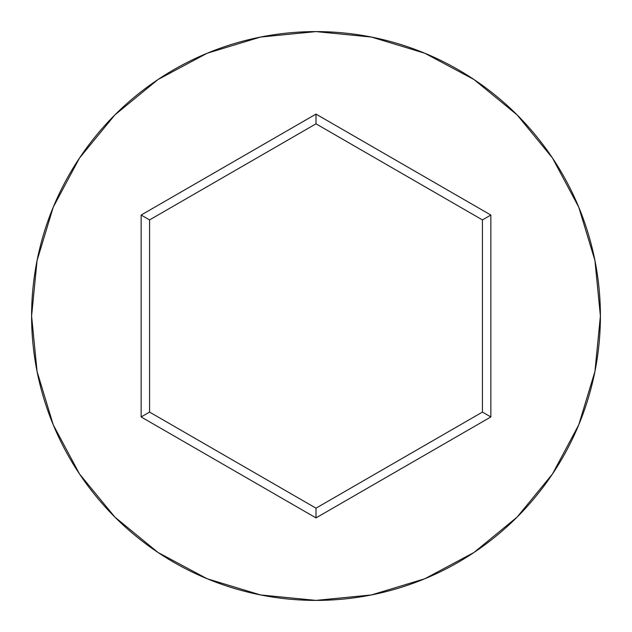 <?xml version="1.0" encoding="UTF-8"?>
<svg xmlns="http://www.w3.org/2000/svg" width="632" height="632" viewBox="0 0 632 632"><rect width="100%" height="100%" fill="white"/><g stroke="black" fill="none" stroke-linecap="round" stroke-linejoin="round"><path stroke-width="0.95" d="M31.6 316A284.4 284.4 0 0 1 316 31.6A284.4 284.4 0 0 1 600.4 316A284.4 284.4 0 0 0 316 31.6A284.4 284.4 0 0 0 31.6 316L37.067 371.482L53.246 424.838L79.529 474.008L114.898 517.102L157.992 552.471L207.162 578.754L260.518 594.933L316 600.4L371.482 594.933L424.838 578.754L474.008 552.471L517.102 517.102L552.471 474.008L578.754 424.838L594.933 371.482L600.4 316L594.933 260.518L578.754 207.162L552.471 157.992L517.102 114.898L474.008 79.529L424.838 53.246L371.482 37.067L316 31.6L260.518 37.067L207.162 53.246L157.992 79.529L114.898 114.898L79.529 157.992L53.246 207.162L37.067 260.518L31.6 316A284.4 284.4 0 0 0 316 600.4A284.4 284.4 0 0 0 600.4 316A284.4 284.4 0 0 1 316 600.4A284.4 284.4 0 0 1 31.6 316M316 517.9L141.149 416.954L141.149 215.046L316 114.1L490.851 215.046L490.851 416.954L316 517.9L490.851 416.954L490.851 215.046L482.429 219.912L482.429 412.088L316 508.175L149.571 412.088L149.571 219.912L316 123.825L482.429 219.912L482.429 412.088L490.851 416.954L482.429 412.088L316 508.175L316 517.9L316 508.175L149.571 412.088L141.149 416.954L316 517.9M482.429 219.912L490.851 215.046L316 114.1L316 123.825L482.429 219.912M316 123.825L316 114.1L141.149 215.046L149.571 219.912L316 123.825M149.571 219.912L141.149 215.046L141.149 416.954L149.571 412.088L149.571 219.912"/></g></svg>
